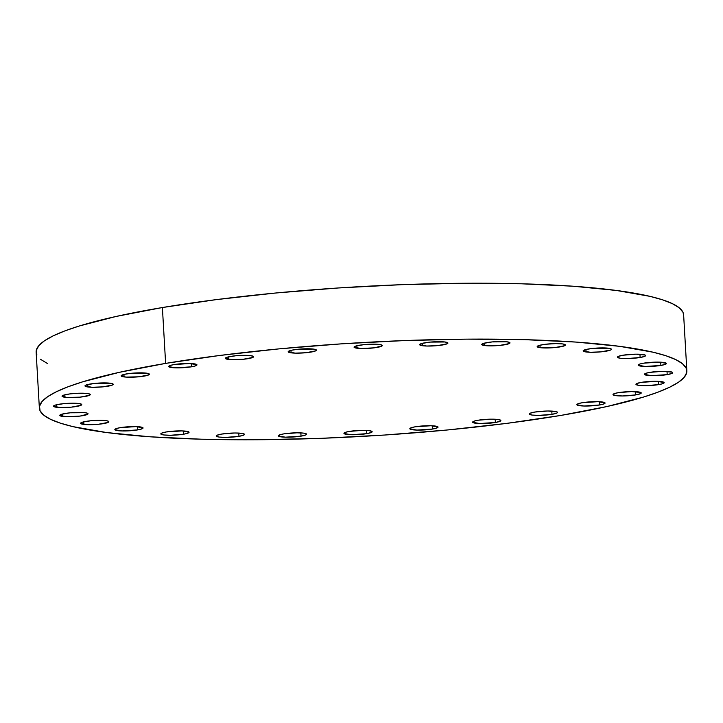 <?xml version="1.0" encoding="UTF-8"?>
<svg xmlns="http://www.w3.org/2000/svg" width="723" height="723" viewBox="0 0 723 723"><rect width="100%" height="100%" fill="white"/><g stroke="black" fill="none" stroke-linecap="round" stroke-linejoin="round"><path stroke-width="1.08" d="M87.908 386.986A14.144 2.042 -3.3 0 1 84.98 385.919A14.144 2.042 -3.3 0 1 94.487 383.425A14.144 2.042 -3.3 0 1 110.285 383.226L95.418 383.335L86.859 384.772L85.007 386.037L92.056 387.275L102.765 386.868L112.472 384.998L113.177 384.166L110.285 383.226A14.144 2.042 -3.3 0 1 113.213 384.293A14.144 2.042 -3.3 0 1 103.696 386.778A14.144 2.042 -3.3 0 1 87.908 386.986L87.763 384.519L87.908 386.986M64.989 397.27A14.144 2.042 -3.3 0 1 62.051 396.204A14.144 2.042 -3.3 0 1 71.568 393.719A14.144 2.042 -3.3 0 1 87.356 393.511L77.994 393.258L69.905 393.908L63.931 395.065L62.088 396.321L66.877 397.46L79.846 397.162L89.544 395.291L90.258 394.46L89.806 394.089L87.356 393.511A14.144 2.042 -3.3 0 1 90.285 394.577A14.144 2.042 -3.3 0 1 80.777 397.063A14.144 2.042 -3.3 0 1 64.989 397.27L64.844 394.812L64.989 397.27M56.448 407.266A14.144 2.042 -3.3 0 1 53.52 406.199A14.144 2.042 -3.3 0 1 63.037 403.714A14.144 2.042 -3.3 0 1 78.825 403.506L63.958 403.615L55.4 405.052L53.556 406.317L60.596 407.555L71.315 407.148L81.012 405.287L81.726 404.455L78.825 403.506A14.144 2.042 -3.3 0 1 81.753 404.573A14.144 2.042 -3.3 0 1 72.246 407.058A14.144 2.042 -3.3 0 1 56.448 407.266L56.313 404.799L56.448 407.266M62.729 416.457A14.144 2.042 -3.3 0 1 59.801 415.391A14.144 2.042 -3.3 0 1 69.318 412.905A14.144 2.042 -3.3 0 1 85.106 412.697L70.248 412.806L61.681 414.243L59.837 415.508L66.877 416.746L80.181 416.059L87.917 414.053L87.546 413.276L85.106 412.697A14.144 2.042 -3.3 0 1 88.034 413.764A14.144 2.042 -3.3 0 1 78.527 416.249A14.144 2.042 -3.3 0 1 62.729 416.457L62.594 413.999L62.729 416.457M83.516 424.383A14.144 2.042 -3.3 0 1 80.587 423.317A14.144 2.042 -3.3 0 1 90.095 420.831A14.144 2.042 -3.3 0 1 105.892 420.623L91.026 420.741L82.467 422.178L80.615 423.443L87.664 424.681L98.382 424.274L108.079 422.404L108.703 421.979L108.333 421.202L105.892 420.623A14.144 2.042 -3.3 0 1 108.821 421.69A14.144 2.042 -3.3 0 1 99.304 424.184A14.144 2.042 -3.3 0 1 83.516 424.383L83.371 421.925L83.516 424.383M120.334 427.645A14.144 2.042 -3.3 0 1 135.129 426.588A14.144 2.042 -3.3 0 1 143.064 427.962A14.144 2.042 -3.3 0 1 137.56 429.914L137.37 426.66L137.56 429.914L141.184 429.11L143.027 427.844L135.987 426.606L120.334 427.645L116.71 428.45L114.858 429.715L121.907 430.953L137.56 429.914A14.144 2.042 -3.3 0 1 122.765 430.971A14.144 2.042 -3.3 0 1 114.83 429.598A14.144 2.042 -3.3 0 1 120.334 427.645M166.317 431.947A14.144 2.042 -3.3 0 1 181.112 430.89A14.144 2.042 -3.3 0 1 189.046 432.264A14.144 2.042 -3.3 0 1 183.543 434.216L183.353 430.962L183.543 434.216L187.167 433.411L189.019 432.146L181.97 430.908L166.317 431.947L161.554 433.176L160.84 434.008L163.741 434.957L170.411 435.273L183.543 434.216A14.144 2.042 -3.3 0 1 168.748 435.264A14.144 2.042 -3.3 0 1 160.813 433.89A14.144 2.042 -3.3 0 1 166.317 431.947M221.735 434.053A14.144 2.042 -3.3 0 1 236.529 433.005A14.144 2.042 -3.3 0 1 244.464 434.378A14.144 2.042 -3.3 0 1 238.961 436.331L238.771 433.077L238.961 436.331L243.723 435.092L244.437 434.261L241.536 433.312L234.867 432.996L221.735 434.053L216.972 435.291L216.267 436.123L219.168 437.072L225.838 437.388L238.961 436.331A14.144 2.042 -3.3 0 1 224.166 437.379A14.144 2.042 -3.3 0 1 216.231 436.005A14.144 2.042 -3.3 0 1 221.735 434.053M283.814 433.872A14.144 2.042 -3.3 0 1 298.608 432.824A14.144 2.042 -3.3 0 1 306.543 434.198A14.144 2.042 -3.3 0 1 301.039 436.141L300.849 432.887L301.039 436.141L305.802 434.912L306.516 434.08L303.615 433.131L296.945 432.815L283.814 433.872L280.19 434.677L278.346 435.942L285.386 437.18L301.039 436.141A14.144 2.042 -3.3 0 1 286.245 437.198A14.144 2.042 -3.3 0 1 278.31 435.824A14.144 2.042 -3.3 0 1 283.814 433.872M349.435 431.405A14.144 2.042 -3.3 0 1 364.229 430.357A14.144 2.042 -3.3 0 1 372.164 431.73A14.144 2.042 -3.3 0 1 366.66 433.673L366.471 430.42L366.66 433.673L371.423 432.444L372.137 431.613L369.236 430.664L362.566 430.348L349.435 431.405L345.811 432.209L343.967 433.475L351.007 434.713L366.66 433.673A14.144 2.042 -3.3 0 1 351.866 434.731A14.144 2.042 -3.3 0 1 343.931 433.357A14.144 2.042 -3.3 0 1 349.435 431.405M415.318 426.778A14.144 2.042 -3.3 0 1 430.104 425.72A14.144 2.042 -3.3 0 1 438.039 427.094A14.144 2.042 -3.3 0 1 432.535 429.046L432.354 425.793L432.535 429.046L436.159 428.242L438.011 426.977L430.962 425.739L415.318 426.778L411.685 427.582L409.842 428.847L416.891 430.086L432.535 429.046A14.144 2.042 -3.3 0 1 417.749 430.104A14.144 2.042 -3.3 0 1 409.805 428.73A14.144 2.042 -3.3 0 1 415.318 426.778M478.138 420.217A14.144 2.042 -3.3 0 1 492.932 419.168A14.144 2.042 -3.3 0 1 500.867 420.542A14.144 2.042 -3.3 0 1 495.363 422.485L495.174 419.241L495.363 422.485L500.126 421.256L500.84 420.425L497.939 419.476L491.269 419.159L478.138 420.217L474.514 421.021L472.67 422.286L479.71 423.524L495.363 422.485A14.144 2.042 -3.3 0 1 480.569 423.542A14.144 2.042 -3.3 0 1 472.634 422.169A14.144 2.042 -3.3 0 1 478.138 420.217M534.767 412.056A14.144 2.042 -3.3 0 1 549.561 411.007A14.144 2.042 -3.3 0 1 557.496 412.381A14.144 2.042 -3.3 0 1 551.992 414.333L551.803 411.08L551.992 414.333L556.755 413.095L557.379 412.67L557.008 411.893L547.898 410.998L534.767 412.056L530.004 413.294L529.29 414.125L532.191 415.074L538.861 415.391L551.992 414.333A14.144 2.042 -3.3 0 1 537.198 415.382A14.144 2.042 -3.3 0 1 529.263 414.008A14.144 2.042 -3.3 0 1 534.767 412.056M582.358 402.711A14.144 2.042 -3.3 0 1 597.144 401.654A14.144 2.042 -3.3 0 1 605.079 403.027A14.144 2.042 -3.3 0 1 599.575 404.979L599.394 401.726L599.575 404.979L603.199 404.175L605.052 402.91L598.002 401.672L582.358 402.711L578.725 403.515L576.882 404.781L583.922 406.019L599.575 404.979A14.144 2.042 -3.3 0 1 584.78 406.037A14.144 2.042 -3.3 0 1 576.846 404.654A14.144 2.042 -3.3 0 1 582.358 402.711M618.517 392.634A14.144 2.042 -3.3 0 1 633.312 391.586A14.144 2.042 -3.3 0 1 641.247 392.96A14.144 2.042 -3.3 0 1 635.743 394.903L635.553 391.658L635.743 394.903L640.506 393.674L641.129 393.249L640.759 392.472L631.64 391.577L618.517 392.634L614.893 393.439L613.041 394.704L615.942 395.653L622.611 395.969L635.743 394.903A14.144 2.042 -3.3 0 1 620.949 395.96A14.144 2.042 -3.3 0 1 613.014 394.586A14.144 2.042 -3.3 0 1 618.517 392.634M641.437 382.35A14.144 2.042 -3.3 0 1 656.231 381.292A14.144 2.042 -3.3 0 1 664.166 382.666A14.144 2.042 -3.3 0 1 658.662 384.618L658.472 381.364L658.662 384.618L662.286 383.814L664.139 382.548L657.09 381.31L641.437 382.35L636.674 383.579L635.96 384.41L638.861 385.359L645.531 385.675L658.662 384.618A14.144 2.042 -3.3 0 1 643.868 385.666A14.144 2.042 -3.3 0 1 635.933 384.293A14.144 2.042 -3.3 0 1 641.437 382.35M649.968 372.354A14.144 2.042 -3.3 0 1 664.762 371.306A14.144 2.042 -3.3 0 1 672.697 372.679A14.144 2.042 -3.3 0 1 667.193 374.622L667.004 371.369L667.193 374.622L671.956 373.393L672.67 372.562L672.218 372.191L663.099 371.297L649.968 372.354L646.344 373.158L644.5 374.424L651.54 375.662L667.193 374.622A14.144 2.042 -3.3 0 1 652.399 375.68A14.144 2.042 -3.3 0 1 644.464 374.306A14.144 2.042 -3.3 0 1 649.968 372.354M643.687 363.163A14.144 2.042 -3.3 0 1 658.481 362.115A14.144 2.042 -3.3 0 1 666.416 363.488A14.144 2.042 -3.3 0 1 660.912 365.431L660.723 362.178L660.912 365.431L665.675 364.202L666.389 363.362L659.34 362.124L643.687 363.163L640.063 363.967L638.219 365.232L645.259 366.471L660.912 365.431A14.144 2.042 -3.3 0 1 646.118 366.489A14.144 2.042 -3.3 0 1 638.183 365.115A14.144 2.042 -3.3 0 1 643.687 363.163M622.91 355.228A14.144 2.042 -3.3 0 1 637.704 354.18A14.144 2.042 -3.3 0 1 645.639 355.553A14.144 2.042 -3.3 0 1 640.126 357.505L639.945 354.252L640.126 357.505L644.898 356.267L645.522 355.843L645.151 355.065L636.032 354.171L622.91 355.228L618.147 356.466L617.433 357.298L620.334 358.247L627.004 358.563L640.126 357.505A14.144 2.042 -3.3 0 1 625.341 358.554A14.144 2.042 -3.3 0 1 617.406 357.18A14.144 2.042 -3.3 0 1 622.91 355.228M586.091 351.974A14.144 2.042 -3.3 0 1 583.163 350.908A14.144 2.042 -3.3 0 1 592.67 348.423A14.144 2.042 -3.3 0 1 608.459 348.215L593.601 348.323L586.651 349.345L583.19 351.026L590.239 352.264L600.949 351.866L610.655 349.995L611.278 349.571L610.908 348.793L608.459 348.215A14.144 2.042 -3.3 0 1 611.396 349.281A14.144 2.042 -3.3 0 1 601.879 351.767A14.144 2.042 -3.3 0 1 586.091 351.974L585.946 349.516L586.091 351.974M540.108 347.673A14.144 2.042 -3.3 0 1 537.171 346.606A14.144 2.042 -3.3 0 1 546.687 344.121A14.144 2.042 -3.3 0 1 562.476 343.913L555.806 343.597L545.025 344.311L539.051 345.467L537.207 346.724L541.997 347.862L554.966 347.564L564.663 345.693L565.377 344.862L564.925 344.491L562.476 343.913A14.144 2.042 -3.3 0 1 565.404 344.979A14.144 2.042 -3.3 0 1 555.897 347.465A14.144 2.042 -3.3 0 1 540.108 347.673L539.964 345.214L540.108 347.673M484.681 345.558A14.144 2.042 -3.3 0 1 481.753 344.5A14.144 2.042 -3.3 0 1 491.269 342.006A14.144 2.042 -3.3 0 1 507.058 341.807L492.2 341.916L483.633 343.353L481.789 344.618L488.829 345.856L499.548 345.449L509.245 343.579L509.959 342.747L507.058 341.807A14.144 2.042 -3.3 0 1 509.986 342.865A14.144 2.042 -3.3 0 1 500.479 345.359A14.144 2.042 -3.3 0 1 484.681 345.558L484.546 343.1L484.681 345.558M422.612 345.748A14.144 2.042 -3.3 0 1 419.674 344.681A14.144 2.042 -3.3 0 1 429.191 342.187A14.144 2.042 -3.3 0 1 444.979 341.988L430.122 342.096L421.554 343.533L419.711 344.799L426.751 346.037L437.469 345.63L447.166 343.768L447.88 342.937L444.979 341.988A14.144 2.042 -3.3 0 1 447.908 343.054A14.144 2.042 -3.3 0 1 438.4 345.54A14.144 2.042 -3.3 0 1 422.612 345.748L422.467 343.28L422.612 345.748M356.981 348.215A14.144 2.042 -3.3 0 1 354.053 347.148A14.144 2.042 -3.3 0 1 363.57 344.663A14.144 2.042 -3.3 0 1 379.358 344.455L364.5 344.564L355.933 346.001L354.089 347.266L361.129 348.504L374.433 347.817L382.169 345.811L381.798 345.034L379.358 344.455A14.144 2.042 -3.3 0 1 382.286 345.522A14.144 2.042 -3.3 0 1 372.779 348.007A14.144 2.042 -3.3 0 1 356.981 348.215L356.846 345.748L356.981 348.215M291.107 352.842A14.144 2.042 -3.3 0 1 288.179 351.776A14.144 2.042 -3.3 0 1 297.695 349.29A14.144 2.042 -3.3 0 1 313.484 349.082L298.617 349.191L291.667 350.212L288.215 351.893L295.255 353.131L305.974 352.734L315.671 350.863L316.385 350.031L313.484 349.082A14.144 2.042 -3.3 0 1 316.412 350.149A14.144 2.042 -3.3 0 1 306.895 352.634A14.144 2.042 -3.3 0 1 291.107 352.842L290.971 350.384L291.107 352.842M228.287 359.403A14.144 2.042 -3.3 0 1 225.35 358.337A14.144 2.042 -3.3 0 1 234.867 355.843A14.144 2.042 -3.3 0 1 250.655 355.644L235.797 355.752L227.23 357.189L225.386 358.454L232.426 359.692L243.145 359.286L252.842 357.424L253.556 356.593L250.655 355.644A14.144 2.042 -3.3 0 1 253.583 356.71A14.144 2.042 -3.3 0 1 244.076 359.195A14.144 2.042 -3.3 0 1 228.287 359.403L228.143 356.936L228.287 359.403M124.067 376.909A14.144 2.042 -3.3 0 1 121.139 375.843A14.144 2.042 -3.3 0 1 130.655 373.357A14.144 2.042 -3.3 0 1 146.444 373.149L131.577 373.258L124.627 374.279L121.175 375.96L125.965 377.099L138.933 376.8L148.631 374.93L149.345 374.098L146.444 373.149A14.144 2.042 -3.3 0 1 149.372 374.216A14.144 2.042 -3.3 0 1 139.864 376.701A14.144 2.042 -3.3 0 1 124.067 376.909L123.931 374.451L124.067 376.909M174.234 364.546A14.144 2.042 -3.3 0 1 189.028 363.488A14.144 2.042 -3.3 0 1 196.963 364.862A14.144 2.042 -3.3 0 1 191.45 366.814L191.27 363.561L191.45 366.814L195.083 366.01L196.927 364.744L189.878 363.506L174.234 364.546L170.61 365.35L168.757 366.615L175.806 367.853L191.45 366.814A14.144 2.042 -3.3 0 1 176.665 367.871A14.144 2.042 -3.3 0 1 168.73 366.498A14.144 2.042 -3.3 0 1 174.234 364.546M686.85 370.772A324.275 46.841 -3.3 0 1 560.605 415.463L506.76 423.371L447.392 429.977L384.79 435.02L321.355 438.319L259.53 439.738L201.681 439.213L150.032 436.791L106.57 432.535L72.978 426.633L60.289 423.127L50.529 419.295L43.769 415.183L40.09 410.818L39.521 406.245L42.061 401.509L47.7 396.665L56.376 391.739L68.007 386.805L82.476 381.889L119.367 372.318L165.621 363.407A324.275 46.841 -3.3 0 1 504.862 339.259A324.275 46.841 -3.3 0 1 686.85 370.772L683.633 314.894A324.275 46.841 176.7 0 0 501.645 283.38A324.275 46.841 176.7 0 0 162.395 307.537A324.275 46.841 176.7 0 0 36.15 352.228L39.367 408.106A324.275 46.841 -3.3 0 1 165.621 363.407L162.395 307.537L165.621 363.407L219.467 355.499L278.825 348.893L341.428 343.85L404.862 340.56L466.697 339.141L524.546 339.656L576.195 342.087L619.647 346.335L653.249 352.246L665.928 355.743L675.698 359.575L682.458 363.696L686.136 368.061L686.705 372.634L684.157 377.361L678.517 382.214L669.841 387.13L658.21 392.074L643.741 396.99L606.859 406.552L560.605 415.463A324.275 46.841 -3.3 0 1 221.355 439.62A324.275 46.841 -3.3 0 1 39.367 408.106M47.302 363.425L40.542 359.304M36.864 354.939L36.295 350.366L38.843 345.639L44.483 340.786L53.159 335.87L64.79 330.926L79.259 326.01L116.141 316.448L162.395 307.537L216.24 299.629L275.608 293.023L338.21 287.98L401.645 284.681L463.47 283.262L521.319 283.787L572.968 286.209L616.43 290.465L650.022 296.367L662.711 299.873L672.471 303.705L679.231 307.817L682.91 312.182L683.633 314.948"/></g></svg>

